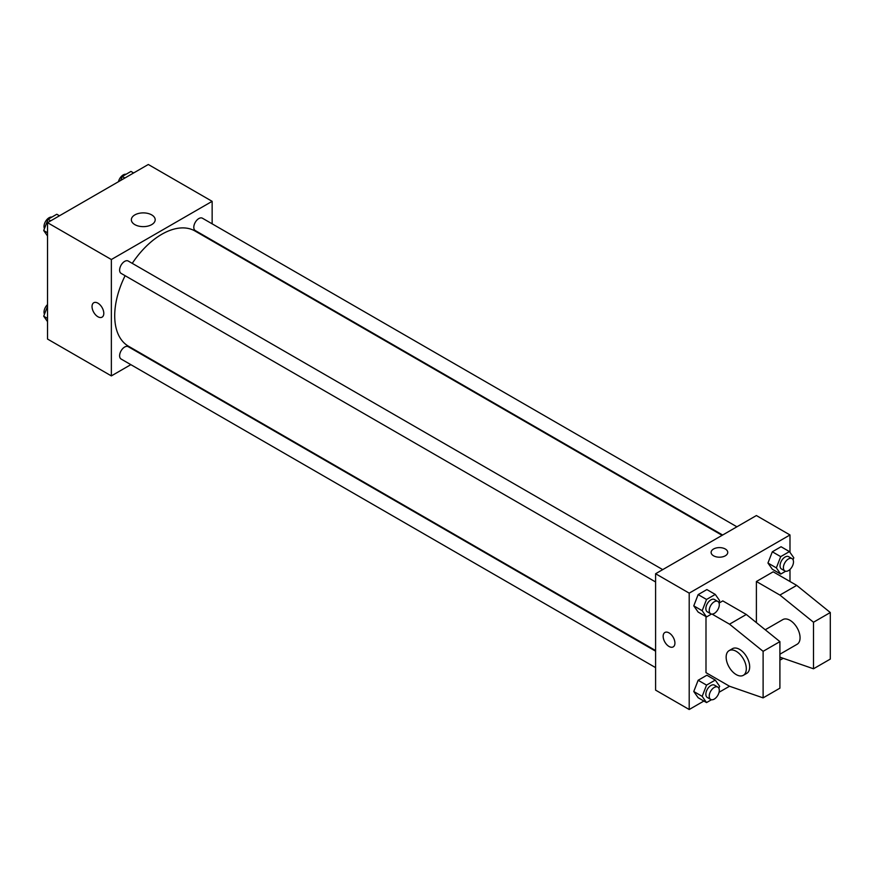 <?xml version="1.0" encoding="UTF-8"?>
<svg xmlns="http://www.w3.org/2000/svg" width="874" height="874" viewBox="0 0 874 874"><rect width="100%" height="100%" fill="white"/><g stroke="black" fill="none" stroke-linecap="round" stroke-linejoin="round"><path stroke-width="1.31" d="M130.838 364.655L111.359 375.907L47.524 339.046L47.524 222.673L148.307 164.487L212.142 201.337L212.142 223.831M125.113 275.703A66.511 38.401 120 0 0 114.713 315.776A66.511 38.401 120 0 0 128.489 346.224L655.598 650.551M722.121 535.336L195.011 231.009A66.511 38.401 120 0 0 132.247 263.358M212.142 240.284L212.142 240.907M111.359 375.907L111.359 259.523L212.142 201.337M736.913 526.803L202.397 218.205A7.123 4.119 120 0 0 196.912 220.117A7.123 4.119 120 0 0 193.799 227.284A7.123 4.119 120 0 0 195.273 230.55L722.656 535.03M655.598 651.174L128.227 346.683A7.123 4.119 120 0 0 122.731 348.595A7.123 4.119 120 0 0 119.618 355.773A7.123 4.119 120 0 0 121.093 359.028L655.598 667.627M655.598 581.975L121.093 273.376A7.123 4.119 -60 0 1 121.093 265.15A7.123 4.119 -60 0 1 128.227 261.031L662.732 569.63M111.359 259.523L47.524 222.673M134.847 224.629A11.919 6.883 180 0 1 131.351 219.756A11.919 6.883 180 0 1 143.27 212.885A11.919 6.883 180 0 1 155.19 219.756A11.919 6.883 180 0 1 147.826 226.115A11.919 6.883 180 0 1 134.847 224.629M103.798 313.351A8.314 4.796 60 0 1 102.072 317.153A8.314 4.796 60 0 1 93.758 312.357A8.314 4.796 60 0 1 93.758 302.754A8.314 4.796 60 0 1 100.171 304.982A8.314 4.796 60 0 1 103.798 313.351M102.072 317.153A8.314 4.796 60 0 1 93.758 312.357A8.314 4.796 60 0 1 93.758 302.754M703.887 701.035L689.204 709.513L655.598 690.121L655.598 573.737L756.392 515.551L789.987 534.954L789.987 552.368M712.091 614.116L729.517 624.178L763.111 651.327L763.111 697.878L729.517 686.243L719.062 692.274M789.987 569.433L789.987 581.505M725.311 555.798A8.314 4.796 180 0 1 716.254 556.836A8.314 4.796 180 0 1 711.119 552.412A8.314 4.796 180 0 1 719.433 547.605A8.314 4.796 180 0 1 727.747 552.412A8.314 4.796 180 0 1 725.311 555.798M689.204 709.513L689.204 593.14L655.598 573.737M689.204 593.14L789.987 534.954M727.747 552.412A8.314 4.796 0 0 0 719.433 547.605A8.314 4.796 0 0 0 711.119 552.412M664.885 632.492A8.314 4.796 -120 0 0 663.617 639.156A8.314 4.796 -120 0 0 669.047 646.476A8.314 4.796 60 0 1 663.606 639.156A8.314 4.796 60 0 1 664.885 632.492A8.314 4.796 60 0 1 673.199 637.288A8.314 4.796 60 0 1 673.199 646.891A8.314 4.796 60 0 1 669.036 646.476A8.314 4.796 -120 0 0 673.199 646.891M767.951 563.031L772.321 551.789L781.05 546.742L772.321 551.789L767.951 563.031L772.321 569.236L767.951 563.031L776.352 567.881L780.711 556.629L789.441 551.592L793.811 557.798L793.046 559.764M693.77 605.857L698.14 594.615L706.869 589.568L698.14 594.615L693.77 605.857L698.14 612.073L693.77 605.857L702.172 610.707L706.542 599.455L715.271 594.418L719.63 600.635L718.865 602.59M693.77 691.509L698.14 680.267L706.869 675.231L698.14 680.267L693.77 691.509L698.14 697.725L693.77 691.509L702.172 696.36L706.542 685.118L715.271 680.07L719.63 686.287L718.865 688.242M756.392 622.627L756.392 581.505L773.184 571.804L796.706 585.383L830.3 612.532L830.3 659.083L813.497 668.785L813.497 622.233L779.903 595.074L756.392 581.505M729.517 686.243L705.995 672.663L705.995 616.607M763.111 697.878L779.903 688.177L779.903 641.625L746.309 614.477L722.798 600.897L719.062 603.06M779.903 654.211L797.11 644.28A14.257 8.227 -120 0 0 797.11 627.816A14.257 8.227 -120 0 0 782.864 619.59L765.231 629.772M779.903 657.15L813.497 668.785M729.102 650.627L732.467 648.683A14.257 8.227 60 0 1 746.724 656.909A14.257 8.227 60 0 1 746.724 673.373L743.359 675.307A14.257 8.227 60 0 1 736.236 674.608A14.257 8.227 60 0 1 726.917 662.044A14.257 8.227 60 0 1 729.102 650.627A14.257 8.227 60 0 1 743.359 658.854A14.257 8.227 60 0 1 743.359 675.307M830.3 612.532L813.497 622.233M779.903 641.625L763.111 651.327M796.706 585.383L779.903 595.074M746.309 614.477L729.517 624.178M47.524 235.98L43.7 230.539L48.059 219.298L56.788 214.25L59.443 215.791M47.524 232.746L43.7 230.539M50.714 220.827L48.059 219.298M51.85 217.102A7.123 4.119 120 0 0 46.683 219.811A7.123 4.119 120 0 0 44.028 226.475A7.123 4.119 120 0 0 44.465 228.584M120.71 180.415L122.24 176.472L130.969 171.424L133.624 172.965M124.895 178.001L122.24 176.472M126.031 174.276A7.123 4.119 120 0 0 118.449 181.726M47.524 321.632L43.7 316.202L47.524 306.348M47.524 318.409L43.7 316.202M47.524 304.567A7.123 4.119 120 0 0 44.028 312.127A7.123 4.119 120 0 0 44.465 314.236M711.48 614.061L706.542 616.913L702.172 610.707M717.827 601.432L714.462 599.498A7.123 4.119 120 0 0 708.978 601.41A7.123 4.119 120 0 0 705.864 608.577A7.123 4.119 120 0 0 707.339 611.844L710.693 613.777A7.123 4.119 120 0 0 717.827 609.67A7.123 4.119 120 0 0 717.827 601.432A7.123 4.119 120 0 0 712.332 603.344A7.123 4.119 120 0 0 709.218 610.522A7.123 4.119 120 0 0 710.693 613.777M706.542 616.913L698.14 612.073M706.542 599.455L698.14 594.615M715.271 594.418L706.869 589.568M785.65 571.235L780.711 574.087L776.352 567.881M792.008 558.606L788.643 556.672A7.123 4.119 120 0 0 783.148 558.584A7.123 4.119 120 0 0 780.045 565.751A7.123 4.119 120 0 0 781.52 569.018L784.874 570.951A7.123 4.119 120 0 0 792.008 566.844A7.123 4.119 120 0 0 792.008 558.606A7.123 4.119 120 0 0 786.513 560.518A7.123 4.119 120 0 0 783.399 567.696A7.123 4.119 120 0 0 784.874 570.951M780.711 574.087L772.321 569.236M780.711 556.629L772.321 551.789M789.441 551.592L781.05 546.742M711.48 699.724L706.542 702.576L702.172 696.36M717.827 687.095L714.462 685.15A7.123 4.119 120 0 0 708.978 687.062A7.123 4.119 120 0 0 705.864 694.229A7.123 4.119 120 0 0 707.339 697.496L710.693 699.44A7.123 4.119 120 0 0 717.827 695.322A7.123 4.119 120 0 0 717.827 687.095A7.123 4.119 120 0 0 712.332 688.996A7.123 4.119 120 0 0 709.218 696.174A7.123 4.119 120 0 0 710.693 699.44M706.542 702.576L698.14 697.725M706.542 685.118L698.14 680.267M715.271 680.07L706.869 675.231M783.224 658.297L780.711 659.75L779.903 658.592M780.711 659.75L779.903 659.28"/></g></svg>
